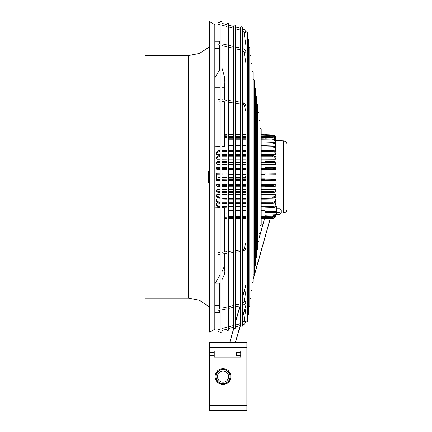 <?xml version="1.0" encoding="UTF-8"?>
<svg xmlns="http://www.w3.org/2000/svg" width="432" height="432" viewBox="0 0 432 432"><rect width="100%" height="100%" fill="white"/><g stroke="black" fill="none" stroke-linecap="round" stroke-linejoin="round"><path stroke-width="0.65" d="M240.727 350.984L240.727 357.075L240.727 355.784L236.628 355.493L236.628 352.566L240.727 352.269L240.727 350.984L214.24 350.984L214.24 355.639L209.552 355.639L209.552 342.77L246.883 342.77L209.552 342.776L246.883 342.77L246.883 347.582L209.552 347.582M246.883 347.582L246.883 410.4L209.552 410.4L209.552 355.639L214.24 355.639L214.24 357.075L240.727 357.075L214.24 357.075M214.24 355.639L214.24 352.42L209.552 352.42M226.989 369.738A7.911 7.911 0 0 1 230.942 376.591L230.942 376.591A7.911 7.911 180 0 0 223.409 368.69L229.684 372.314L223.409 368.69A7.911 7.911 180 0 0 222.653 368.69L216.378 372.314L222.653 368.69A7.911 7.911 180 0 0 215.12 376.591L215.12 376.591A7.911 7.911 0 0 1 226.989 369.738M215.12 376.591A7.911 7.911 180 0 0 230.062 380.214A7.911 7.911 180 0 0 230.942 376.591M230.062 372.967L230.062 380.214M216 372.967L216 380.214M216.378 380.867L222.653 384.491M222.367 368.852L222.367 368.858A7.765 7.765 0 0 1 223.695 368.852A7.765 7.765 180 0 0 222.367 368.858L219.515 370.499A7.031 7.031 0 0 1 226.546 370.499L223.695 368.852M222.367 384.329A7.765 7.765 180 0 0 223.695 384.329L229.397 381.035A7.765 7.765 180 0 0 230.062 379.885L230.062 373.302A7.765 7.765 180 0 0 229.397 372.146L226.546 370.499A7.031 7.031 180 0 0 216 376.591A7.031 7.031 0 0 1 219.515 370.499L216.664 372.146A7.765 7.765 180 0 0 216 373.302L216 379.885A7.765 7.765 180 0 0 216.664 381.035M216 376.591L216 376.591A7.031 7.031 180 0 0 223.031 383.621A7.031 7.031 180 0 0 226.546 370.499A7.031 7.031 0 0 1 230.062 376.591L230.062 376.591M223.031 371.012A5.578 5.578 180 0 0 217.453 376.591A5.578 5.578 180 0 0 223.031 382.169A5.578 5.578 180 0 0 228.609 376.591A5.578 5.578 180 0 0 223.031 371.012M223.409 384.491L223.695 384.329M229.403 381.035L229.684 380.867M219.515 310.549L219.515 312.574L214.828 312.574L214.828 329.125L209.552 332.17L209.552 21.6L214.828 24.646L214.828 305.251L219.515 305.251L219.515 308.745M209.552 21.6L208.969 22.615L208.969 331.155L209.552 332.17M145.098 55.588L145.098 298.183L188.46 298.183L188.46 55.588L145.098 55.588M208.85 182.758L208.85 171.04L208.267 171.628L208.267 182.174L208.969 182.758M214.828 69.979L219.515 69.979L219.515 48.589L214.828 48.589M220.174 43.373L219.515 43.222L219.515 41.261L214.828 41.261M219.515 48.589L219.515 45.041M221.935 87.788L224.494 87.788L224.856 81.95L224.289 76.135L221.935 67.921M220.174 63.963L219.515 62.651M224.494 87.788L224.494 100.035M224.494 101.806L224.494 146.394L221.935 146.491M214.828 77.976L219.515 69.979M214.828 87.788L220.174 87.788M214.828 312.574L214.828 305.251M220.174 274.79L214.828 283.862L219.515 283.862L219.515 305.251M221.935 279.877L224.289 274.784L224.856 271.582L224.494 266.047L221.935 271.874M220.174 282.793L219.515 283.862M221.935 266.047L224.494 266.047L224.494 253.762M224.494 251.991L224.494 207.905M217.706 207.182L214.828 207.074M220.174 266.047L214.828 266.047M214.828 146.761L220.174 146.556M219.656 197.818L219.661 197.003C217.982 196.9 217.064 196.409 216.907 195.529L216.292 196.052C216.481 197.084 217.604 197.667 219.656 197.807L220.174 197.818L219.656 197.818C217.604 197.683 216.481 197.095 216.292 196.063L216.292 195.037L216.956 194.465L220.174 194.486M221.935 194.503L226.967 194.54M220.174 189.529L216.956 189.524L216.292 190.166M221.935 189.529L226.967 189.535M216.292 184.961L216.292 185.414C216.481 185.873 217.604 186.133 219.656 186.197L219.661 185.485L216.907 184.815L216.292 185.414L216.292 184.961L216.956 184.307L220.174 184.286M221.935 184.275L226.967 184.243M226.967 169.533L221.935 169.501M220.174 169.49L216.956 169.468L216.292 168.815L216.292 168.367L216.907 168.966L219.661 168.291L219.656 167.584C217.604 167.643 216.481 167.908 216.292 168.367L216.292 168.35C216.481 167.891 217.604 167.632 219.656 167.567L219.661 167.119L216.907 167.735M226.967 164.241L221.935 164.246M220.174 164.246L216.956 164.252L216.292 163.631L216.292 162.886L216.907 163.458C217.064 162.799 217.982 162.437 219.661 162.373L219.656 161.595C217.604 161.708 216.481 162.135 216.292 162.886L216.292 162.875C216.481 162.119 217.604 161.692 219.656 161.595L220.174 161.584L219.656 161.606M226.967 159.235L221.935 159.273M220.174 159.289L216.956 159.311L216.292 158.738L216.292 157.723L216.907 158.247C217.064 157.367 217.982 156.875 219.661 156.773L219.656 155.968C217.604 156.109 216.481 156.692 216.292 157.723L216.292 157.712C216.481 156.681 217.604 156.098 219.656 155.957L220.174 155.957L219.656 155.957M226.967 154.624L221.935 154.694M220.174 154.721L216.956 154.769L216.292 154.256L216.292 152.987C216.481 151.691 217.604 150.962 219.656 150.79L219.656 150.79C217.604 150.973 216.481 151.702 216.292 152.987L216.907 153.457C217.064 152.372 217.982 151.762 219.661 151.627L219.656 150.8L220.174 150.773M226.967 141.998L224.494 142.09M264.929 146.983L272.695 147.047C274.374 147.215 275.292 147.928 275.449 149.197L276.064 148.792C275.875 147.269 274.752 146.416 272.7 146.21L272.695 146.232C274.752 146.421 275.875 147.28 276.064 148.792C275.454 146.799 274.336 145.886 272.7 146.054L264.929 145.768L264.929 150.59L272.7 150.79C274.752 150.962 275.875 151.691 276.064 152.977L275.449 153.457C275.292 152.372 274.374 151.762 272.695 151.627L272.7 150.8C274.752 150.973 275.875 151.702 276.064 152.987L276.064 154.256L275.4 154.769L264.929 154.618L264.929 155.801L272.7 155.957C274.752 156.098 275.875 156.681 276.064 157.712L275.449 158.247C275.292 157.367 274.374 156.875 272.695 156.773L272.7 155.968C274.752 156.109 275.875 156.692 276.064 157.723L276.064 158.738L275.4 159.311L264.929 159.235L264.929 161.471L272.7 161.595C274.752 161.692 275.875 162.119 276.064 162.875L275.449 163.458C275.292 162.799 274.374 162.437 272.695 162.373L272.7 161.606C274.752 161.708 275.875 162.135 276.064 162.886L276.064 163.631L275.4 164.252L264.929 164.241L264.929 167.508L272.7 167.567C274.752 167.632 275.875 167.891 276.064 168.35L275.449 168.966L272.695 168.291L272.7 167.584C274.752 167.643 275.875 167.908 276.064 168.367L275.4 169.468L264.929 169.533L264.929 184.232L261.193 184.232M228.728 184.232L233.761 184.232M235.521 184.232L240.554 184.232M242.309 184.232L245.911 184.232M261.193 185.393L264.929 185.393L264.929 184.232M264.929 185.393L264.929 189.524L261.193 189.524M272.695 135.61L272.7 135.032L264.929 134.692L264.929 143.024L272.695 143.116L272.7 142.295C274.752 142.528 275.875 143.5 276.064 145.206L275.449 145.53C275.292 144.11 274.374 143.305 272.695 143.116M276.064 147.263L276.064 146.88L275.4 147.242M276.064 144.158L276.064 143.878M276.064 142.182L276.064 140.249L275.449 140.405C275.292 138.78 274.374 137.857 272.695 137.624L272.7 136.895C274.752 137.16 275.875 138.278 276.064 140.254L276.059 142.209M261.193 139.828L272.695 139.957C274.374 140.173 275.292 141.048 275.449 142.587L276.064 142.344C275.875 140.476 274.752 139.423 272.7 139.174C274.752 139.428 275.875 140.481 276.064 142.344L276.064 144.169L275.4 144.439M276.064 148.792L276.064 150.282L275.4 150.719L273.634 150.687M264.929 184.243L275.4 184.307L276.064 185.425L276.064 184.977M264.929 189.535L275.4 189.524L276.064 190.145L276.064 190.901C275.875 191.641 274.752 192.073 272.7 192.17L272.695 191.408C274.374 191.338 275.292 190.976 275.449 190.323L276.064 190.89C275.875 191.657 274.752 192.083 272.7 192.186L272.695 192.526L272.7 192.186L264.929 192.31L264.929 194.535L275.4 194.465L276.064 195.037L276.064 196.063C275.875 197.095 274.752 197.683 272.7 197.818L264.929 197.991L264.929 199.152L275.4 199.006L276.064 199.519L276.064 200.799C275.875 202.073 274.752 202.802 272.7 202.975L272.695 202.149C274.374 202.014 275.292 201.404 275.449 200.318L276.064 200.788C275.875 202.084 274.752 202.813 272.7 202.986L264.929 203.186L264.929 215.309L276.647 214.715L276.647 206.653L275.314 206.685M273.613 203.094L275.4 203.056L276.064 203.499L276.064 204.989C275.875 206.501 274.752 207.36 272.7 207.56L272.695 206.734C274.374 206.566 275.292 205.853 275.449 204.584L276.064 204.995C275.875 206.512 274.752 207.365 272.7 207.571L264.929 207.819L272.7 207.571M276.064 140.189L276.064 140.573L283.543 140.897L283.543 212.873L281.108 212.976M276.064 138.548L275.627 136.852L272.7 135.032C274.752 135.308 275.875 136.48 276.064 138.548L276.037 138.542M275.314 138.164L272.695 136.166L272.7 135.502C274.752 135.778 275.875 136.933 276.064 138.974L276.064 140.978M276.064 138.974L276.064 138.974C275.875 136.928 274.752 135.767 272.7 135.491L264.929 135.157L272.7 135.502C274.752 135.772 275.875 136.933 276.064 138.974L275.449 139.039M272.7 136.895L264.929 136.571L272.7 136.89L272.695 137.268L272.7 136.895C274.752 137.155 275.875 138.278 276.064 140.249C275.87 138.256 274.752 137.133 272.7 136.863L261.193 136.534M261.193 138.796L272.7 139.174L272.695 139.957M276.064 146.88L276.064 145.206C275.875 143.489 274.752 142.522 272.7 142.295L264.929 142.015L272.7 142.301M272.7 146.21L264.929 145.973L272.7 146.21L272.695 147.047M272.7 150.79L264.929 150.59L264.929 154.618M228.728 154.613L233.761 154.613M235.521 154.613L240.554 154.613M242.309 154.613L245.911 154.613M261.193 154.613L264.929 154.613M272.7 155.957L264.929 155.801L264.929 159.235M228.728 159.224L233.761 159.224M235.521 159.224L240.554 159.224M242.309 159.224L245.911 159.224M261.193 159.224L264.929 159.224M272.7 161.595L272.695 161.249L272.7 161.606L264.929 161.465L264.929 164.241L261.193 164.236M228.728 164.236L233.761 164.236M235.521 164.236L240.554 164.236M242.309 164.236L245.911 164.236M264.929 167.492L264.929 169.533L261.193 169.528M228.728 169.528L233.761 169.528M235.521 169.528L240.554 169.528M242.309 169.528L245.911 169.528M261.193 166.936L272.695 167.119L272.7 167.567L272.695 167.119L275.449 167.735M264.929 173.966L276.064 174.166L276.064 173.302L264.929 173.086L276.064 173.302M276.064 174.166L276.064 179.609L264.929 179.815M276.064 180.473L264.929 180.689L276.064 180.479L276.064 179.609M264.929 180.711L261.193 180.711L264.929 180.711M228.728 174.982L233.761 174.982M235.521 174.982L240.554 174.982M242.309 174.982L245.911 174.982M261.193 174.982L264.929 174.982M228.728 178.778L233.761 178.778M235.521 178.778L240.554 178.778M242.309 178.778L245.911 178.778M261.193 178.778L264.929 178.778M264.929 173.048L261.193 173.048L264.929 173.048M261.193 186.835L264.929 186.835L264.929 186.273L272.7 186.197L272.695 185.485L275.449 184.815L276.064 185.414C275.875 185.873 274.752 186.133 272.7 186.197L272.7 186.208C274.752 186.149 275.875 185.884 276.064 185.425C276.091 186.23 274.968 186.646 272.695 186.673L264.929 186.835L272.695 186.662L272.7 186.208L272.695 186.662L275.449 186.041M261.193 191.349L264.929 191.349L264.929 192.31L272.7 192.186M261.193 196.981L264.929 196.981L264.929 197.991L272.7 197.807L272.695 197.003C274.374 196.9 275.292 196.409 275.449 195.529L276.064 196.052C275.875 197.084 274.752 197.667 272.7 197.807L272.7 197.818M261.193 198.342L272.7 198.115C274.579 198.094 275.702 197.408 276.064 196.063M261.193 202.171L264.929 202.171L264.929 203.197L272.7 202.986M264.929 211.577L264.929 212.674L276.647 212.382M276.647 214.596L280.049 214.596L280.049 208.192L276.647 208.192M276.647 212.252L280.049 212.252M280.049 213.592L280.049 209.196M280.271 213.592A2.403 2.403 0 0 0 281.281 212.755L281.281 210.033A2.403 2.403 0 0 0 280.271 209.196M276.647 214.715L264.929 215.309L264.929 217.193L272.7 216.869L272.695 216.491L272.7 216.869L275.816 214.758L272.7 216.869L272.695 216.135L275.022 214.796M272.7 216.869L264.929 217.193L264.929 219.073L272.7 218.738L272.695 218.155M276.064 214.742L276.064 214.796C275.875 216.837 274.752 217.993 272.7 218.268L272.695 217.604L275.319 215.595M261.193 218.608L272.7 218.279L272.695 217.787L272.7 218.268L264.929 218.603L272.7 218.268C274.752 217.998 275.875 216.837 276.064 214.796L275.449 214.731M275.605 216.961L272.7 218.738L261.193 219.073M276.037 215.228L275.627 216.913L272.7 218.738M283.543 140.897C285.595 141.172 286.718 142.344 286.902 144.412L286.902 160.645M261.193 145.757L264.929 145.757L264.929 143.024L261.193 143.024M261.193 150.298L272.7 150.563C274.46 150.509 275.578 151.313 276.064 152.977M261.193 161.001L272.7 161.217C274.801 161.32 275.924 161.876 276.064 162.875M276.064 168.35C276.561 167.832 275.438 167.416 272.695 167.108L261.193 166.919M220.174 174.096L216.292 174.166L216.292 173.302L220.174 173.227L216.292 173.302M216.292 180.473L220.174 180.549L216.292 180.479L216.292 179.609L220.174 179.68M216.292 174.166L216.292 179.609M228.728 189.524L233.761 189.524M235.521 189.524L240.554 189.524M242.309 189.524L245.911 189.524M264.929 191.349L264.929 189.524M228.728 194.535L233.761 194.535M235.521 194.535L240.554 194.535M242.309 194.535L245.911 194.535M261.193 194.535L264.929 194.535L264.929 196.981L272.695 197.003M228.728 199.152L233.761 199.152M235.521 199.152L240.554 199.152M242.309 199.152L245.911 199.152M261.193 199.152L264.929 199.152L264.929 202.171L272.695 202.149M219.656 207.571L220.174 207.576L219.656 207.571C217.604 207.365 216.481 206.512 216.292 204.995L216.292 204.995C216.481 206.501 217.604 207.36 219.656 207.56L219.661 206.734C217.982 206.566 217.064 205.853 216.907 204.584L216.292 204.989L216.292 203.499L216.956 203.056L218.743 203.094M220.174 202.991L219.656 202.986C217.604 202.813 216.481 202.084 216.292 200.799L216.292 200.799C216.481 202.073 217.604 202.802 219.656 202.975L219.661 202.149C217.982 202.014 217.064 201.404 216.907 200.318L216.292 200.788L216.292 199.519L216.956 199.006L220.174 199.055M221.935 199.076L226.967 199.152M224.494 213.019L226.967 213.116M216.292 196.052L216.292 196.063C216.653 197.408 217.777 198.094 219.656 198.115L220.174 198.131M220.174 192.542L219.661 192.526L219.656 192.186L220.174 192.191L219.656 192.17L219.661 191.408C217.982 191.338 217.064 190.976 216.907 190.323L216.292 190.901C216.481 191.641 217.604 192.073 219.656 192.17L219.656 192.186C217.604 192.083 216.481 191.657 216.292 190.901L216.292 190.145M219.661 192.526L219.656 192.186M216.907 186.041L219.661 186.662L219.656 186.208C217.604 186.149 216.481 185.884 216.292 185.425C216.265 186.23 217.388 186.646 219.661 186.673L220.174 186.683L219.661 186.662L219.656 186.208L220.174 186.214M220.174 167.562L219.656 167.567L219.661 167.119L220.174 167.108L219.661 167.108C216.918 167.416 215.795 167.832 216.292 168.35M218.052 309.544L218.252 310.84L218.052 309.544M218.052 43.362L217.852 44.658L218.052 43.362M260.053 128.142L261.193 128.979L261.193 224.786L260.96 225.38L260.053 225.628M257.769 111.893L258.914 112.736L258.914 241.034L258.601 241.704L257.769 241.871M256.63 103.772L257.769 104.609L257.769 249.161L257.434 249.847L256.63 249.998M254.345 87.523L255.485 88.36L255.485 265.405L255.177 266.08L254.345 266.247M258.914 120.02L260.053 120.857L260.053 232.913L259.74 233.582L258.914 233.75M255.485 95.645L256.63 96.487L256.63 257.283L256.284 257.98L255.485 258.12M218.052 99.295L217.939 100.931L218.052 99.295M220.174 22.189L220.174 331.582C220.509 332.753 221.098 332.753 221.935 331.582L221.935 22.189C221.346 21.055 220.763 21.055 220.174 22.189M218.052 176.024L218.052 177.779L218.052 176.024L220.174 176.024M242.309 251.516L242.309 326.122C241.726 327.256 241.137 327.256 240.554 326.122L240.554 27.648C241.137 26.514 241.726 26.514 242.309 27.648L242.309 251.516M235.521 101.342L235.521 48.757L240.554 49.923M235.521 46.948L240.554 48.119L235.521 46.931L235.521 28.793L240.554 30.143M240.554 28.318L235.521 26.973L235.521 25.828L235.521 327.942C234.932 329.076 234.344 329.076 233.761 327.942L233.761 25.828C234.657 24.651 235.246 24.651 235.521 25.828M220.174 330.907L218.279 331.414L218.052 330.566M226.967 24.008L226.967 329.762C227.243 330.934 227.826 330.934 228.728 329.762L228.728 24.008C228.139 22.874 227.556 22.874 226.967 24.008M253.201 79.402L254.345 80.239L254.345 273.532L253.201 274.369M218.052 23.204L218.279 22.351L218.052 23.204M252.061 71.275L253.201 72.117L253.201 281.653L252.882 282.334L252.061 282.496M218.052 252.979L218.171 254.61L218.052 252.979M250.916 63.153L252.061 63.99L252.061 289.78L251.694 290.493L250.916 290.617M249.777 55.026L250.916 55.868L250.916 297.902L250.598 298.582L249.777 298.739M248.638 46.904L249.777 47.741L249.777 306.023L249.453 306.704L248.638 306.866M247.666 32.735C246.812 31.601 246.229 31.601 245.911 32.735L245.911 321.035C246.197 322.207 246.78 322.207 247.666 321.035L247.666 32.735L247.666 38.745L248.638 39.62L248.638 314.15L248.324 314.82L247.666 315.025M264.497 219.073L258.914 238.95M258.077 241.915L257.769 243.016M245.911 285.228L242.309 298.042M240.143 305.764L235.521 322.218M233.82 328.261L229.743 342.77M270.124 218.846L253.201 279.088M252.234 282.528L252.061 283.149M245.911 305.046L242.309 317.855M240.149 325.555L235.31 342.77M246.883 405.594L209.552 405.594M226.967 137.473L224.494 137.522M226.967 136.588L224.494 136.69L226.967 136.593M228.728 137.462L233.761 137.462M235.521 137.462L240.554 137.462M242.309 137.462L245.911 137.462M261.193 137.462L272.695 137.624M228.728 185.393L233.761 185.393M235.521 185.393L240.554 185.393M242.309 185.393L245.911 185.393M228.728 186.824L233.761 186.824M235.521 186.824L240.554 186.824M242.309 186.824L245.911 186.824M261.193 186.824L264.929 186.824M216.956 184.307L216.907 184.815M226.967 185.409L221.935 185.463M220.174 185.479L219.661 185.485M228.728 139.828L233.761 139.828M235.521 139.828L240.554 139.828M242.309 139.828L245.911 139.828M264.929 134.692L272.7 135.032L261.193 134.692M228.728 135.977L233.761 135.977M235.521 135.977L240.554 135.977M242.309 135.977L245.911 135.977M261.193 135.977L272.695 136.166M261.193 135.157L272.7 135.502M264.929 138.866L272.7 139.174M275.449 142.587L275.427 143.473M275.449 145.53L275.4 147.188M275.449 149.197L275.4 150.719M228.728 146.972L233.761 146.972M235.521 146.972L240.554 146.972M242.309 146.972L245.911 146.972M261.193 146.972L264.929 146.972M275.449 153.457L275.4 154.769M261.193 151.594L272.695 151.627M228.728 151.594L233.761 151.594M235.521 151.594L240.554 151.594M242.309 151.594L245.911 151.594M275.449 158.247L275.4 159.311M264.929 156.778L272.695 156.773M228.728 156.773L233.761 156.773M235.521 156.773L240.554 156.773M242.309 156.773L245.911 156.773M261.193 156.773L264.929 156.773M275.449 163.458L275.4 164.252M261.193 162.405L272.695 162.373M228.728 162.405L233.761 162.405M235.521 162.405L240.554 162.405M242.309 162.405L245.911 162.405M264.929 161.05L272.695 161.249M275.449 168.966L275.4 169.468M261.193 168.361L272.695 168.291M228.728 168.361L233.761 168.361M235.521 168.361L240.554 168.361M242.309 168.361L245.911 168.361M264.929 167.508L272.7 167.567M228.728 180.711L233.761 180.711L228.728 180.711M235.521 180.711L240.554 180.711L235.521 180.711M242.309 180.711L245.911 180.711L242.309 180.711M228.728 179.248L233.761 179.248M235.521 179.248L240.554 179.248M242.309 179.248L245.911 179.248M261.193 179.248L264.929 179.248M228.728 174.512L233.761 174.512M235.521 174.512L240.554 174.512M242.309 174.512L245.911 174.512M261.193 174.512L264.929 174.512M228.728 173.048L233.761 173.048L228.728 173.048M235.521 173.048L240.554 173.048L235.521 173.048M242.309 173.048L245.911 173.048L242.309 173.048M264.929 185.404L272.695 185.485M264.929 186.284L272.7 186.208M275.4 184.307L275.449 184.815M264.929 192.726L272.695 192.526M264.929 191.365L272.695 191.408M275.4 189.524L275.449 190.323M275.4 194.465L275.449 195.529M275.4 199.006L275.449 200.318M275.4 203.056L275.449 204.584M261.193 206.788L272.695 206.734M276.647 211.183L264.929 211.469M261.193 216.302L272.695 216.135M264.929 217.798L272.695 217.604M228.728 143.024L233.761 143.024M235.521 143.024L240.554 143.024M242.309 143.024L245.911 143.024M228.728 166.936L233.761 166.936M235.521 166.936L240.554 166.936M242.309 166.936L245.911 166.936M221.935 173.189L226.967 173.092L221.935 173.194M226.967 173.972L221.935 174.064M221.935 180.587L226.967 180.684L221.935 180.587M221.935 179.712L226.967 179.804M228.728 191.349L233.761 191.349M235.521 191.349L240.554 191.349M242.309 191.349L245.911 191.349M228.728 196.981L233.761 196.981M235.521 196.981L240.554 196.981M242.309 196.981L245.911 196.981M228.728 202.171L233.761 202.171M235.521 202.171L240.554 202.171M242.309 202.171L245.911 202.171M228.728 206.788L233.761 206.788M235.521 206.788L240.554 206.788M242.309 206.788L245.911 206.788M228.728 210.74L233.761 210.74M235.521 210.74L240.554 210.74M242.309 210.74L245.911 210.74M261.193 210.74L264.929 210.74M216.956 203.056L216.907 204.584M226.967 206.793L221.935 206.75M220.174 206.739L219.661 206.734M221.935 207.646L226.967 207.803L221.935 207.635M216.956 199.006L216.907 200.318M226.967 202.176L221.935 202.16M220.174 202.149L219.661 202.149M226.967 203.175L221.935 203.04L226.967 203.186M220.174 203.002L219.656 202.986M228.728 213.932L233.761 213.932M235.521 213.932L240.554 213.932M242.309 213.932L245.911 213.932M261.193 213.932L264.929 213.932M228.728 216.302L233.761 216.302M235.521 216.302L240.554 216.302M242.309 216.302L245.911 216.302M228.728 217.787L233.761 217.787M235.521 217.787L240.554 217.787M242.309 217.787L245.911 217.787M261.193 217.787L264.929 217.787M226.967 217.782L224.494 217.723M226.967 135.988L224.494 136.048M226.967 135.184L224.494 135.292M226.967 134.714L224.494 134.822M226.967 219.056L224.494 218.948L226.967 219.056M226.967 218.581L224.494 218.479M226.967 197.969L221.935 197.856M226.967 196.997L221.935 197.003M220.174 197.003L219.661 197.003M226.967 197.98L221.935 197.872M216.956 194.465L216.907 195.529M226.967 192.289L221.935 192.208L226.967 192.299M226.967 191.365L221.935 191.392M220.174 191.403L219.661 191.408M226.967 192.715L221.935 192.586M216.956 189.524L216.907 190.323M226.967 186.824L221.935 186.71M226.967 186.278L221.935 186.23L226.967 186.268M220.174 186.197L219.656 186.208M221.935 167.562L226.967 167.513L221.935 167.546M226.967 166.957L221.935 167.065M226.967 168.367L221.935 168.318M220.174 168.296L219.661 168.291M220.174 167.578L219.656 167.567M216.907 168.966L216.956 169.468M226.967 161.476L221.935 161.557L226.967 161.487M226.967 161.066L221.935 161.19M220.174 161.239L219.661 161.249M226.967 162.41L221.935 162.383M220.174 162.373L219.661 162.373M216.907 163.458L216.956 164.252M226.967 156.778L221.935 156.778M220.174 156.773L219.661 156.773M226.967 155.806L221.935 155.92M226.967 155.795L221.935 155.909M216.907 158.247L216.956 159.311M226.967 150.59L221.935 150.725M226.967 151.6L221.935 151.616M220.174 151.627L219.661 151.627M226.967 150.601L221.935 150.736M220.174 150.784L219.656 150.8M216.907 153.457L216.956 154.769M242.73 305.035L242.309 303.453M245.911 301.693L245.84 302.119A0.88 0.437 -170.8 0 0 244.971 301.541A0.88 0.437 -170.8 0 0 244.539 301.547A0.88 0.437 -170.8 0 0 244.107 301.838A0.88 0.437 -170.8 0 0 244.102 301.855M245.911 63.061L244.107 51.948L242.417 50.355L242.816 48.643L242.309 48.524L242.833 48.649M244.107 51.948A0.88 0.437 -9.2 0 0 244.971 52.245A0.88 0.437 -9.2 0 0 245.84 51.667C245.495 50.101 244.485 49.091 242.816 48.643M245.911 111.256L244.129 104.917A0.88 0.756 -15.7 0 0 245.819 104.441L245.911 104.765M242.417 104.085L242.735 102.476L245.819 104.441M245.911 177.779L244.976 177.779A0.88 0.869 -90 0 0 244.976 177.779L242.617 177.779L242.73 176.137L242.309 176.024M244.976 177.779A0.88 0.869 -90 0 0 245.408 176.137A0.88 0.869 -90 0 0 244.971 176.024L242.617 176.024M245.911 104.733L245.819 104.414A0.88 0.756 164.3 0 0 245.765 104.279M245.911 320.976L245.846 321.446C245.522 323.174 244.523 324.302 242.843 324.837L242.309 323.158M245.846 321.446L244.102 321.197L242.39 323.136M244.539 321.262L244.971 321.322M244.112 248.902A0.88 0.756 -164.3 0 1 244.129 248.848L245.911 242.509M242.789 48.638L242.816 48.627C244.485 49.075 245.495 50.085 245.84 51.651A0.88 0.437 -9.2 0 0 245.835 51.613M245.911 45.425L244.102 32.567L245.846 32.324C245.522 30.596 244.523 29.462 242.843 28.933L242.309 28.793M242.73 29.36L242.843 28.933M244.102 32.567L242.39 30.634L242.617 29.781M242.617 251.208L245.819 249.356A0.88 0.756 -164.3 0 0 244.129 248.881L242.417 249.712M242.309 251.375L242.735 251.321L242.617 249.691L242.309 249.604M246.883 410.4L209.552 410.4M188.46 55.588L199.535 53.411L208.969 47.212M219.515 287.523L220.174 283.5M224.494 136.658L226.967 136.555M228.728 186.835L233.761 186.835M235.521 186.835L240.554 186.835M242.309 186.835L245.911 186.835M228.728 138.796L233.761 138.796M235.521 138.796L240.554 138.796M242.309 138.796L245.911 138.796M273.537 135.173L275.627 136.852M276.064 142.339C275.341 140.022 274.223 138.947 272.7 139.115L264.929 138.796M276.064 145.195C275.859 143.419 274.736 142.414 272.7 142.187L261.193 141.896M276.064 157.712C275.47 156.211 274.352 155.525 272.7 155.66L261.193 155.417M264.929 192.769L272.7 192.564C274.747 192.515 275.87 191.959 276.064 190.901M276.064 200.799C275.594 202.446 274.477 203.251 272.7 203.213L261.193 203.461M276.064 204.995C275.778 206.69 274.655 207.603 272.7 207.733L261.193 208.003M275.816 214.758L272.7 216.896L264.929 217.226M272.7 218.279C274.752 218.003 275.875 216.842 276.064 214.796M228.728 141.896L233.761 141.896M235.521 141.896L240.554 141.896M242.309 141.896L245.911 141.896M228.728 145.757L233.761 145.757M235.521 145.757L240.554 145.757M242.309 145.757L245.911 145.757M228.728 150.298L233.761 150.298M235.521 150.298L240.554 150.298M242.309 150.298L245.911 150.298M228.728 155.417L233.761 155.417M235.521 155.417L240.554 155.417M242.309 155.417L245.911 155.417M228.728 161.001L233.761 161.001M235.521 161.001L240.554 161.001M242.309 161.001L245.911 161.001M228.728 166.919L233.761 166.919M235.521 166.919L240.554 166.919M242.309 166.919L245.911 166.919M228.728 192.758L233.761 192.758M235.521 192.758L240.554 192.758M242.309 192.758L245.911 192.758M261.193 192.758L264.929 192.758M228.728 198.342L233.761 198.342M235.521 198.342L240.554 198.342M242.309 198.342L245.911 198.342M228.728 203.461L233.761 203.461M235.521 203.461L240.554 203.461M242.309 203.461L245.911 203.461M228.728 208.003L233.761 208.003M235.521 208.003L240.554 208.003M242.309 208.003L245.911 208.003M228.728 211.869L233.761 211.869M235.521 211.869L240.554 211.869M242.309 211.869L245.911 211.869M261.193 211.869L264.929 211.869M216.292 204.995C216.578 206.69 217.701 207.603 219.656 207.733L220.174 207.749M221.935 207.814L226.967 207.997M216.292 200.799C216.761 202.446 217.879 203.251 219.656 203.213L220.174 203.229M221.935 203.288L226.967 203.456M228.728 214.969L233.761 214.969M235.521 214.969L240.554 214.969M242.309 214.969L245.911 214.969M261.193 214.969L264.929 214.969M228.728 217.231L233.761 217.231M235.521 217.231L240.554 217.231M242.309 217.231L245.911 217.231M261.193 217.231L264.929 217.231M228.728 218.608L233.761 218.608M235.521 218.608L240.554 218.608M242.309 218.608L245.911 218.608M228.728 219.073L233.761 219.073M235.521 219.073L240.554 219.073M242.309 219.073L245.911 219.073M228.728 134.692L233.761 134.692M235.521 134.692L240.554 134.692M242.309 134.692L245.911 134.692M228.728 135.157L233.761 135.157M235.521 135.157L240.554 135.157M242.309 135.157L245.911 135.157M228.728 136.534L233.761 136.534M235.521 136.534L240.554 136.534M242.309 136.534L245.911 136.534M221.935 198.185L226.967 198.337M216.292 190.901C216.486 191.959 217.609 192.515 219.656 192.564L220.174 192.575M221.935 192.623L226.967 192.758M221.935 186.721L226.967 186.835M221.935 167.054L226.967 166.941M216.292 162.875C216.432 161.876 217.555 161.32 219.656 161.217L220.174 161.201M221.935 161.152L226.967 161.023M216.292 157.712C216.886 156.211 218.003 155.525 219.656 155.66L220.174 155.644M221.935 155.59L226.967 155.439M216.292 152.977C216.778 151.313 217.895 150.509 219.656 150.563L220.174 150.547M221.935 150.487L226.967 150.32M240.554 303.863L235.521 305.03L240.554 303.847M233.761 305.44L228.728 306.607M226.967 307.017L221.935 308.183L226.967 306.995M219.515 308.729L217.852 309.128M242.417 303.431C243.772 302.767 244.339 302.233 244.107 301.838L245.911 290.72L244.107 301.822C244.339 302.216 243.772 302.751 242.417 303.415L242.309 303.437M233.761 48.346L228.728 47.18M226.967 46.769L221.935 45.603M220.174 45.193L217.852 44.658M245.84 302.119C245.495 303.685 244.485 304.69 242.816 305.143L242.309 305.257M240.554 305.667L235.521 306.833M233.761 307.244L228.728 308.41M226.967 308.821L221.935 309.987M220.174 310.397L218.252 310.84M233.761 46.543L228.728 45.376M226.967 44.966L221.935 43.799L226.967 44.95M220.174 43.389L218.252 42.946M283.543 212.873C285.595 212.593 286.718 211.421 286.902 209.358M208.969 306.558L199.535 300.359L188.46 298.183M244.129 104.917L242.309 104.193M240.554 103.961L235.521 103.286M233.761 103.048L228.728 102.373M226.967 102.141L221.935 101.466M220.174 101.228L217.939 100.931M242.735 102.476L242.309 102.422M240.554 102.184L235.521 101.509M233.761 101.277L228.728 100.602M226.967 100.364L221.935 99.689M220.174 99.457L218.171 99.187M240.554 176.024L235.521 176.024M233.761 176.024L228.728 176.024M226.967 176.024L221.935 176.024M245.911 176.018L244.971 176.024M242.617 177.779L242.309 177.779M240.554 177.779L235.521 177.779M233.761 177.779L228.728 177.779M226.967 177.779L221.935 177.779M220.174 177.779L218.052 177.779M242.309 102.389L245.819 104.414M240.554 102.157L235.521 101.482M233.761 101.245L228.728 100.57M226.967 100.337L224.494 100.003M233.761 305.424L228.728 306.59M242.843 324.837L242.309 324.977M240.554 325.447L235.521 326.797M233.761 327.267L228.728 328.617M226.967 329.087L221.935 330.437M245.911 308.34L244.102 321.197M240.554 323.627L235.521 324.977M233.761 325.447L228.728 326.797M226.967 327.267L221.935 328.617M220.174 329.087L217.825 329.719M240.554 249.809L235.521 250.484M233.761 250.722L228.728 251.392M226.967 251.629L224.494 251.959M242.498 249.55L244.129 248.848M233.761 46.526L228.728 45.355M233.761 26.498L228.728 25.153M226.967 24.678L221.935 23.333M220.174 22.858L218.279 22.351M233.761 28.318L228.728 26.973M226.967 26.498L221.935 25.153M220.174 24.678L217.825 24.052M245.911 32.794L245.846 32.324M245.911 242.536L244.129 248.881M240.554 249.836L235.521 250.511M233.761 250.749L228.728 251.424M226.967 251.662L221.935 252.331M220.174 252.569L217.939 252.871M240.554 251.613L235.521 252.288M233.761 252.52L228.728 253.195M226.967 253.433L221.935 254.108M220.174 254.345L218.171 254.61M245.911 249.032L245.819 249.356M264.389 219.073L258.914 238.567M257.974 241.909L257.769 242.633M245.911 284.845L242.309 297.659M240.025 305.791L235.521 321.835M233.771 328.061L229.635 342.77M235.418 342.77L240.262 325.528M242.309 318.238L245.911 305.429M252.061 283.532L252.342 282.533M253.201 279.472L270.238 218.846"/></g></svg>
